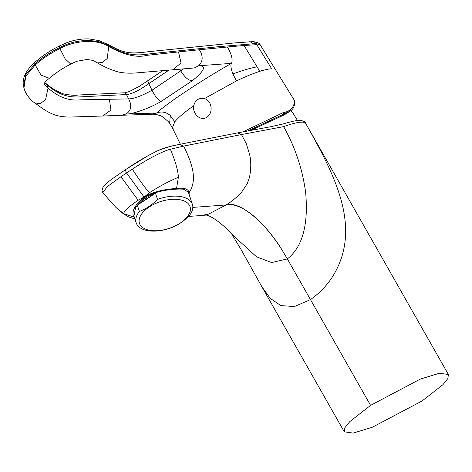 <?xml version="1.0" encoding="UTF-8"?>
<svg xmlns="http://www.w3.org/2000/svg" width="472" height="472" viewBox="0 0 472 472"><rect width="100%" height="100%" fill="white"/><g stroke="black" fill="none" stroke-linecap="round" stroke-linejoin="round"><path stroke-width="0.71" d="M251.004 130.349L284.191 114.897L290.156 111.121M247.924 130.933L289.973 111.245L291.466 110.153M294.009 102.07L294.534 101.268C294.227 100.383 296.062 107.516 290.321 111.008L247.558 131.004M294.534 102.029A1.233 1.209 1.5 0 0 294.593 101.692L294.54 102.241M206.889 117.215C213.539 112.973 212.099 100.577 204.4 98.624C198.795 97.68 195.237 100.04 193.732 105.698C192.257 113.734 200.482 121.652 206.889 117.215M242.909 131.883L283.082 112.666C296.469 110.607 294.245 98.123 294.422 101.043M294.593 101.692L294.404 100.43M259.801 71.325L257.087 66.817C250.184 68.151 242.13 70.523 232.914 73.951L236.431 80.918C245.316 76.67 253.11 73.473 259.801 71.325C264.898 69.703 268.875 68.865 271.724 68.812L256.084 43.566L260.32 45.052C259.506 43.153 257.016 42.014 252.844 41.636L254.508 42.061L256.084 43.566L219.161 46.628L149.937 53.832C138.036 55.702 126.166 56.174 108.353 45.524L108.725 46.539C97.999 39.105 75.308 39.902 59.897 48.598L65.142 58.829L70.729 64.086L76.759 61.283L86.594 59.531C95.816 60.28 94.4 61.844 97.303 62.864L102.341 62.593L107.215 58.475L108.725 46.539C124.236 55.047 136.992 57.979 146.987 55.33L178.51 51.92L181.03 62.9L173.159 69.614L181.03 62.9L178.51 51.92L199.355 49.761C203.326 56.091 203.078 61.431 198.6 65.785L231.457 63.366C201.88 80.116 166.882 103.338 156.586 113.044L150.999 114.283C153.86 114.035 156.798 114.46 159.813 115.563C160.976 115.522 163.749 117.498 168.144 121.499L169.654 123.275L170.298 115.498C165.967 111.953 161.394 111.132 156.586 113.044L125.906 114.023C131.169 114.537 148.792 108.814 161.318 101.303C158.598 100.784 155.494 97.09 152.013 90.229C141.824 95.857 134.036 98.748 128.649 98.902C132.119 105.752 131.204 110.79 125.906 114.023M232.914 73.951C230.885 68.611 230.401 65.083 231.457 63.366C233.015 59.914 231.669 54.457 227.433 46.993L199.355 49.761M170.298 115.498L174.782 121.823L172.392 127.918L180.363 144.202M195.172 67.82L194.322 67.956L198.565 65.809C206.73 65.59 204.677 70.546 192.405 80.677L161.318 101.303M148.314 80.565C147.6 80.765 147.76 81.798 148.798 83.662C139.199 90.441 131.759 94.07 126.466 94.553A3.245 2.956 -93.1 0 0 123.694 92.819L78.393 95.008C75.019 95.633 69.856 95.214 62.894 93.763C56.669 91.167 51.206 87.892 46.504 83.939L46.504 83.939A3.345 2.46 125.7 0 1 46.504 83.939A3.345 2.46 125.7 0 1 47.271 85.125C65.502 100.501 77.32 96.618 89.91 96.365L126.466 94.553L128.649 98.902L80.859 99.822C71.773 100.601 61.525 99.751 48.067 88.057L47.271 85.125L44.58 82.877M169.183 69.962L148.798 83.662L152.013 90.229L183.761 68.782M179.59 69.095L180.876 71.083C184.93 77.555 188.776 80.759 192.405 80.677M44.138 83.798L48.067 88.057L45.465 99.999L40.067 103.533L34.875 103.02C38.58 105.498 44.521 110.649 52.445 113.988C56.551 115.835 62.097 116.867 69.089 117.085L102.707 116.012L110.926 110.088L109.415 99.332M34.875 103.02C31.406 100.778 25.535 94.624 23.96 87.91L25.818 76.134L35.211 64.977L41.093 75.19L49.342 78.263C55.548 72.971 62.682 68.245 70.729 64.086M35.211 64.977C42.374 58.646 50.604 53.183 59.897 48.598A4719.198 3601.059 -56.3 0 0 59.549 47.637C50.286 52.209 42.085 57.655 34.94 63.962L25.677 74.853L23.671 86.866C21.753 78.7 25.553 70.47 35.075 62.18L35.075 62.18A3.546 1.687 48.5 0 0 34.94 63.962A4719.186 3349.288 114.2 0 0 35.211 64.977M100.329 42.096A4.124 2.389 -72.9 0 0 99.126 40.633L88.931 38.91C81.255 38.692 73.75 40.014 66.428 42.875L59.643 45.872A3.546 1.05 63.7 0 0 59.549 47.637C72.747 40.728 86.341 38.881 100.329 42.096L108.353 45.524A4.195 2.867 -63.2 0 0 107.232 44.12L107.232 44.12C116.602 48.722 121.339 52.298 132.372 52.894C136.007 53.041 141.559 52.622 149.028 51.637L234.796 42.911L252.856 41.636M257.087 66.817L244.053 45.495L227.433 46.993M173.206 128.779L172.191 126.761M256.768 44.663L244.053 45.495M178.959 144.597C173.767 145.217 166.787 147.229 158.008 150.627C146.821 156.061 136.207 162.262 126.154 169.23L112.094 178.959C108.401 181.69 105.864 183.838 104.483 185.384C103.303 186.204 102.477 187.992 102.005 190.759L102.772 192.676L107.327 186.593L120.956 176.729L138.137 200.234L144.143 197.019A40.45 15.794 56.4 0 0 144.214 197.095C148.603 194.281 153.966 192.169 160.297 190.765C164.079 189.679 174.504 188.399 176.522 188.546L178.375 177.325C169.07 181.142 159.442 186.269 149.488 192.706L144.143 197.019L143.671 196.494L126.555 172.958L132.337 169.177C144.273 161.123 161.607 151.418 170.368 149.252L183.685 146.09C190.328 160.055 198.641 178.398 189.113 192.605C188.281 188.883 184.086 187.531 176.522 188.546M132.337 169.177C139.918 180.847 145.636 188.694 149.488 192.706M139.393 211.462C145.948 208.96 151.996 204.948 157.53 199.426A29.588 15.641 -18.2 0 1 186.995 198.57A29.588 15.641 -18.2 0 1 192.393 204.37L188.44 192.375L183.915 189.237C176.817 188.564 156.828 189.756 144.68 197.597L135.611 207.32L133.936 216.028L136.196 222.896A29.588 15.641 -18.2 0 1 139.393 211.462L137.352 205.29A29.588 15.641 161.8 0 1 155.494 193.255L146.09 199.095L137.352 205.29M189.172 194.588L189.113 192.605M192.393 204.37A29.588 15.641 -18.2 0 1 189.201 215.798C183.667 221.321 177.619 225.333 171.065 227.834A29.588 15.641 -18.2 0 1 141.6 228.69A29.588 15.641 -18.2 0 1 136.196 222.896M185.177 201.455A26.627 14.077 -18.2 0 1 180.298 223.044A26.627 14.077 -18.2 0 1 144.326 228.56A26.627 14.077 -18.2 0 1 149.205 206.972A26.627 14.077 -18.2 0 1 185.177 201.455M157.53 199.426L155.494 193.255M140.632 203.113L152.214 195.426M179.431 144.414L183.685 146.09L241.463 134.549L246.242 143.541L249.464 153.89C251.198 160.816 251.204 168.622 249.487 177.313L247.322 183.525L241.611 192.175C236.785 197.355 231.616 201.603 226.112 204.936C239.469 200.152 266.892 223.457 284.079 253.399L287.342 258.921C306.523 243.871 307.591 214.913 305.685 192.889C302.623 169.495 295.271 147.411 283.625 126.626L241.463 134.549L237.587 132.886L270.698 126.726L282.822 124.024C290.457 121.764 295.69 120.555 298.528 120.395C302.758 120.555 305.095 121.457 305.537 123.092M178.375 177.325C178.121 170.711 175.454 161.353 170.368 149.252M284.079 253.399C266.951 223.533 239.51 200.246 226.112 204.936C233.203 203.343 242.272 206.942 253.328 215.716C265.016 225.415 276.846 241.133 284.079 253.399M261.901 286.817L344.294 431.815L353.203 433.089L372.402 427.219L422.115 400.946L442.942 384.668L447.834 378.556L448.4 374.502L305.384 122.873C302.587 121.186 295.336 122.437 283.625 126.626M448.4 374.502L439.479 373.228L420.245 379.116L370.579 405.371L310.476 299.596C325.261 289.135 335.562 275.282 341.368 258.042C346.064 244.065 346.873 228.595 343.787 211.645C338.306 182.151 321.957 152.45 305.384 122.873M203.403 215.291L205.975 215.102C207.19 214.966 209.757 216.087 213.668 218.459C216.772 220.359 220.406 223.156 224.583 226.849L232.224 234.566L256.508 256.786L271.601 262.574L287.342 258.921L310.476 299.596L294.457 306.546L280.834 305.596L270.232 298.369L261.919 286.823L241.275 249.889L231.658 233.905M344.294 431.815L344.861 427.762L349.758 421.643L370.579 405.371M188.558 216.424L201.497 215.509L208.624 214.064L226.112 204.936L192.812 207.403M126.154 169.23C125.363 169.702 125.493 170.947 126.555 172.958L120.956 176.729M144.68 197.597L144.214 197.095C134.833 204.765 131.328 211.385 133.706 216.955L123.629 213.651L115.935 207.432L102.778 192.682M133.706 216.955L134.603 218.064M123.629 213.651C124.142 210.943 128.98 206.47 138.137 200.234M283.082 112.666A1.233 0.891 -109.8 0 1 282.993 114.342L282.592 114.607M236.431 80.918L204.4 98.624M193.732 105.698C184.682 112.076 178.369 117.451 174.782 121.823M123.694 92.819L123.694 92.819C124.602 92.996 126.72 92.429 130.042 91.131L139.328 86.335L162.993 70.499M99.126 40.633L107.232 44.12M102.707 116.012L121.994 115.251L125.871 114.041M252.526 43.719A4.372 3.988 -93.7 0 0 248.962 41.796M146.09 199.095L146.515 199.538M290.734 110.725L292.994 113.138L297.49 120.49M294.392 100.4L260.32 45.052M46.504 83.939L44.769 82.612M44.144 84.063L44.173 83.568C44.917 82.228 46.639 80.458 49.342 78.258M59.643 45.872C50.416 50.433 42.226 55.867 35.075 62.18M23.96 87.898L23.671 86.86M121.994 115.251L150.999 114.283M194.322 67.956L136.485 72.9C129.806 73.473 123.688 73.148 118.124 71.927C111.315 69.992 104.377 66.971 97.309 62.864M172.392 127.918L169.654 123.275M179.696 144.361L170.256 146.426C164.522 147.966 160.108 149.512 157.017 151.064L148.385 155.453L126.112 169.259M237.705 132.862L179.761 144.332M134.892 218.937L128.561 216.896L123.505 213.881L116.035 207.532"/></g></svg>

